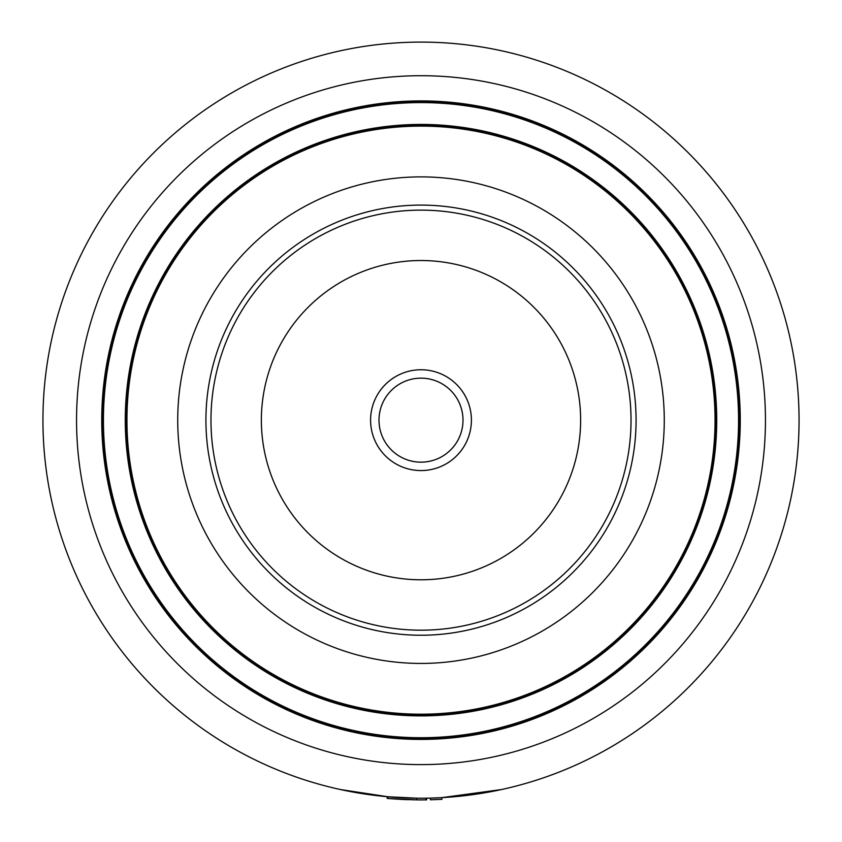<?xml version="1.0" encoding="UTF-8"?>
<svg xmlns="http://www.w3.org/2000/svg" width="842" height="842" viewBox="0 0 842 842"><rect width="100%" height="100%" fill="white"/><g stroke="black" fill="none" stroke-linecap="round" stroke-linejoin="round"><path stroke-width="1.26" d="M421 42.1A378.058 378.058 0 0 1 799.058 420.158A378.058 378.058 0 0 1 421 798.216A378.058 378.058 0 0 1 42.942 420.158A378.058 378.058 0 0 1 421 42.1A378.058 378.058 0 0 1 799.058 420.158A378.058 378.058 0 0 1 421 798.216A378.058 378.058 0 0 1 42.942 420.158A378.058 378.058 0 0 1 421 42.1A378.058 378.058 0 0 1 799.058 420.158A378.058 378.058 0 0 1 421 798.216A378.058 378.058 0 0 1 42.942 420.158A378.058 378.058 0 0 1 421 42.1A378.058 378.058 0 0 1 799.058 420.158A378.058 378.058 0 0 1 421 798.216M421 739.413A319.255 319.255 0 0 1 101.745 420.158A319.255 319.255 0 0 1 421 100.914A319.255 319.255 0 0 1 740.255 420.158A319.255 319.255 0 0 1 421 739.413M421 101.745A318.413 318.413 0 0 1 739.413 420.158A318.413 318.413 0 0 1 421 738.571A318.413 318.413 0 0 1 102.587 420.158A318.413 318.413 0 0 1 421 101.745A318.413 318.413 0 0 1 739.413 420.158A318.413 318.413 0 0 1 421 738.571M421 125.269A294.889 294.889 0 0 1 715.889 420.158A294.889 294.889 0 0 1 421 715.047A294.889 294.889 0 0 1 126.111 420.158A294.889 294.889 0 0 1 421 125.269A294.889 294.889 0 0 1 715.889 420.158A294.889 294.889 0 0 1 421 715.047A294.889 294.889 0 0 1 126.111 420.158A294.889 294.889 0 0 1 421 125.269A294.889 294.889 0 0 0 126.111 420.158A294.889 294.889 0 0 0 421 715.047M421 126.111A294.047 294.047 0 0 1 715.047 420.158A294.047 294.047 0 0 1 421 714.205A294.047 294.047 0 0 1 126.953 420.158A294.047 294.047 0 0 1 542.216 152.255A294.047 294.047 0 0 1 688.903 541.374A294.047 294.047 0 0 1 299.784 688.061A294.047 294.047 0 0 1 153.097 298.952M421 205.09A215.078 215.078 0 0 1 636.078 420.158A215.078 215.078 0 0 1 421 635.236A215.078 215.078 0 0 1 205.922 420.158A215.078 215.078 0 0 1 421 205.09M421 176.883A243.275 243.275 0 0 1 664.275 420.158A243.275 243.275 0 0 1 421 663.433A243.275 243.275 0 0 1 177.725 420.158A243.275 243.275 0 0 1 421 176.883M388.067 796.785L340.4 789.533M501.59 789.533L441.829 797.648L441.924 799.321L430.441 799.784L430.399 798.1L425.873 798.184L425.894 799.868L426.505 799.858M388.425 796.816L391.425 797.058M391.572 797.069L396.94 797.458M398.771 797.563L400.118 797.648M401.781 797.732L403.971 797.837M387.983 798.469L394.814 798.995M425.778 799.868L417.59 799.889M417.948 799.889L418.527 799.889M421.326 799.9L422.863 799.9M400.35 799.342L408.77 799.7M395.929 799.069L407.686 799.668M401.634 797.721L400.318 797.658M387.152 798.384L387.299 796.711L387.152 798.384L391.298 798.732M391.435 798.742L414.18 799.837M418.148 799.889L421.358 799.9M423.368 799.889L425.663 799.868M387.299 796.711L416.758 798.195L416.737 799.879L387.804 798.448L387.952 796.774M430.399 798.1L441.829 797.648M438.314 381.889A42.005 42.005 0 0 1 459.269 437.472A42.005 42.005 0 0 1 403.686 458.427A42.005 42.005 0 0 1 382.731 402.844A42.005 42.005 0 0 1 438.314 381.889M441.776 374.237A50.404 50.404 0 0 1 466.931 440.934A50.404 50.404 0 0 1 400.224 466.089A50.404 50.404 0 0 1 375.069 399.382A50.404 50.404 0 0 1 441.776 374.237M334.421 611.513A210.037 210.037 0 0 1 229.645 333.579A210.037 210.037 0 0 1 507.579 228.803A210.037 210.037 0 0 1 612.355 506.737A210.037 210.037 0 0 1 334.421 611.513A210.037 210.037 0 0 0 612.355 506.737A210.037 210.037 0 0 0 507.579 228.803M421 75.706A344.452 344.452 0 0 1 765.452 420.158A344.452 344.452 0 0 1 421 764.61A344.452 344.452 0 0 1 76.548 420.158A344.452 344.452 0 0 1 421 75.706M421 102.587A317.571 317.571 0 0 1 738.571 420.158A317.571 317.571 0 0 1 421 737.729A317.571 317.571 0 0 1 103.429 420.158A317.571 317.571 0 0 1 421 102.587M421 124.437A295.731 295.731 0 0 1 716.731 420.158A295.731 295.731 0 0 1 421 715.889A295.731 295.731 0 0 1 125.269 420.158A295.731 295.731 0 0 1 421 124.437M355.198 565.592A159.622 159.622 0 0 1 275.566 354.356A159.622 159.622 0 0 1 486.802 274.724A159.622 159.622 0 0 1 566.434 485.96A159.622 159.622 0 0 1 355.198 565.592M426.641 799.858L426.61 798.174"/></g></svg>
